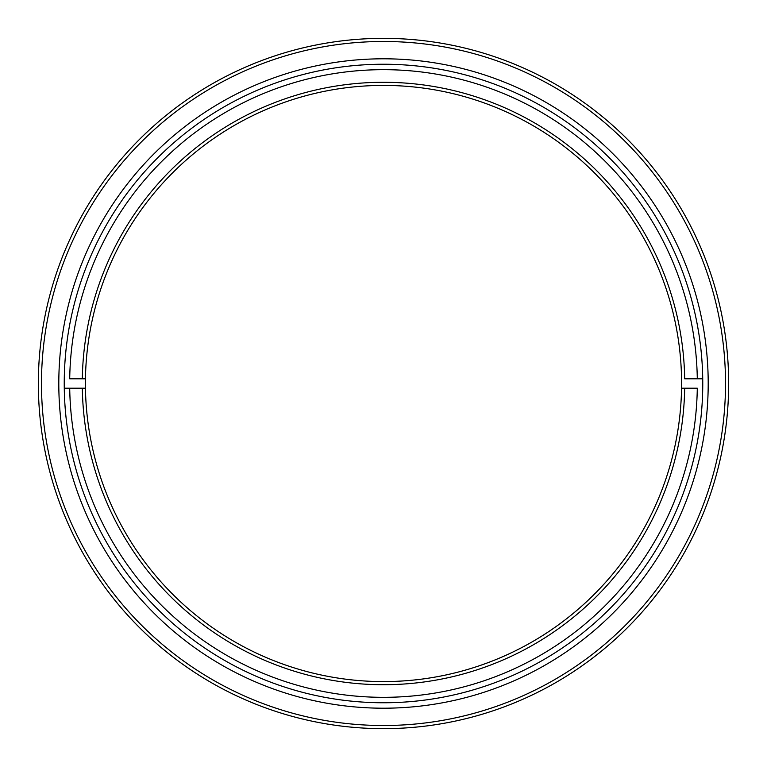 <?xml version="1.0" encoding="UTF-8"?>
<svg xmlns="http://www.w3.org/2000/svg" width="767" height="767" viewBox="0 0 767 767"><rect width="100%" height="100%" fill="white"/><g stroke="black" fill="none" stroke-linecap="round" stroke-linejoin="round"><path stroke-width="1.15" d="M41.485 383.5A342.015 342.015 0 0 0 383.5 725.515A342.015 342.015 0 0 0 725.515 383.5A342.015 342.015 0 0 0 383.5 41.485A342.015 342.015 0 0 0 41.485 383.5M728.65 383.5A345.15 345.15 0 0 1 383.5 728.65A345.15 345.15 0 0 1 38.35 383.5A345.15 345.15 0 0 1 383.5 38.35A345.15 345.15 0 0 1 728.65 383.5M58.8 383.5A324.7 324.7 0 0 1 383.5 58.8A324.7 324.7 0 0 1 708.2 383.5A324.7 324.7 0 0 1 383.5 708.2A324.7 324.7 0 0 1 58.8 383.5M702.764 383.5A319.264 319.264 0 0 0 383.5 64.236A319.264 319.264 0 0 0 64.236 383.5A319.264 319.264 0 0 0 383.5 702.764A319.264 319.264 0 0 0 702.764 383.5M383.5 697.328A313.828 313.828 0 0 0 697.289 388.207L684.682 388.207A301.22 301.22 0 0 1 383.5 684.72A301.22 301.22 0 0 1 82.318 388.207L85.453 388.207A298.085 298.085 0 0 0 383.5 681.585A298.085 298.085 0 0 0 681.547 388.207L684.682 388.207L681.547 388.207A298.085 298.085 0 0 0 383.5 85.415A298.085 298.085 0 0 0 85.453 378.793L82.318 378.793A301.22 301.22 0 0 1 383.5 82.28A301.22 301.22 0 0 1 684.682 378.793L697.289 378.793A313.828 313.828 0 0 0 383.5 69.672A313.828 313.828 0 0 0 69.711 378.793L85.453 378.793A298.085 298.085 0 0 0 85.453 388.207L69.711 388.207A313.828 313.828 0 0 0 383.5 697.328M702.725 378.793L697.289 378.793L702.725 378.793M64.275 388.207L69.711 388.207L64.275 388.207"/></g></svg>
